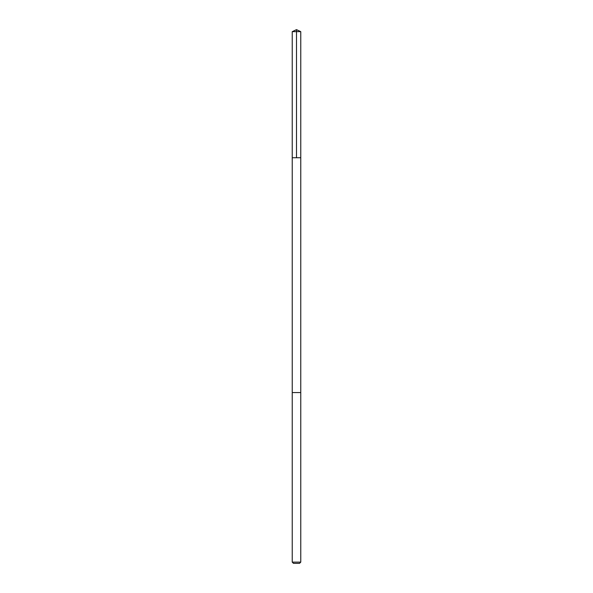 <?xml version="1.0" encoding="UTF-8"?>
<svg xmlns="http://www.w3.org/2000/svg" width="593" height="593" viewBox="0 0 593 593"><rect width="100%" height="100%" fill="white"/><g stroke="black" fill="none" stroke-linecap="round" stroke-linejoin="round"><path stroke-width="0.89" d="M299.969 157.738L300.77 157.738L300.77 31.644L292.23 31.644L292.23 157.738L300.77 157.738L300.762 392.566L292.238 392.566L292.23 157.738L299.969 157.738M300.77 392.566L292.23 392.566L292.23 562.12L300.77 562.12L300.77 392.566M300.77 562.12L299.539 563.35L293.461 563.35L292.23 562.12M296.5 157.738L296.5 29.65L292.23 31.644M296.5 29.65L300.77 31.644"/></g></svg>

